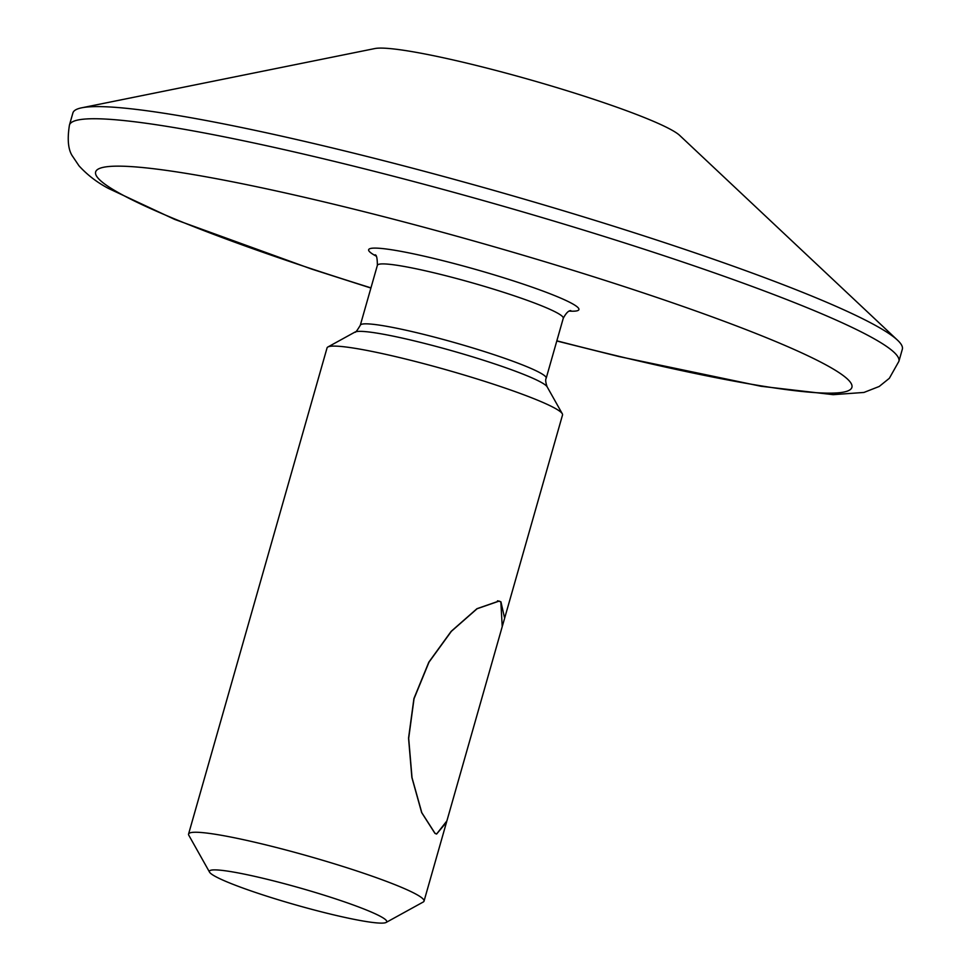 <?xml version="1.0" encoding="UTF-8"?>
<svg xmlns="http://www.w3.org/2000/svg" width="971" height="971" viewBox="0 0 971 971"><rect width="100%" height="100%" fill="white"/><g stroke="black" fill="none" stroke-linecap="round" stroke-linejoin="round"><path stroke-width="1.46" d="M446.49 822.255L436.598 834.053L434.935 833.361L421.657 812.593L411.874 777.48L408.548 738.142L413.925 698.562L428.842 662.137L451.151 631.368L476.967 608.683L498.985 601.049L500.939 601.826L504.398 617.24M502.444 625.882L562.525 414.969A122.419 11.591 -164.1 0 0 562.294 413.755A122.419 11.591 -164.1 0 0 555.885 408.767A122.419 11.591 -164.1 0 0 405.684 359.039A122.419 11.591 -164.1 0 0 327.895 346.987A122.419 11.591 -164.1 0 0 327.057 347.897L188.568 834.053A122.419 11.591 15.9 0 1 267.195 845.195A122.419 11.591 15.9 0 1 417.396 894.934A122.419 11.591 15.9 0 1 424.036 901.124A122.419 11.591 15.9 0 1 423.198 902.035L386.118 922.45A92.209 8.727 -164.1 0 0 268.615 879.641A92.209 8.727 -164.1 0 0 209.554 872.152A92.209 8.727 -164.1 0 0 327.53 913.371A92.209 8.727 -164.1 0 0 386.118 922.45M209.554 872.152L188.811 835.266A122.419 11.591 15.9 0 1 188.568 834.053M69.439 125.089L72.898 112.952A431.209 40.818 15.9 0 1 81.71 107.805A431.209 40.818 15.9 0 1 460.606 181.128A431.209 40.818 15.9 0 1 878.949 327.385A431.209 40.818 15.9 0 1 897.556 340.214A431.209 40.818 15.9 0 1 902.338 349.22L898.879 361.358A431.209 40.818 15.9 0 0 875.49 339.534A431.209 40.818 15.9 0 0 419.8 183.155A431.209 40.818 15.9 0 0 69.439 125.089C67.084 139.885 68.237 150.432 72.898 156.732L79.003 165.823C87.293 174.914 97.112 182.451 108.449 188.435L174.634 219.385L311.351 268.979L370.91 288.047M81.71 107.805L374.879 48.55A161.077 15.245 15.9 0 1 516.402 75.932A161.077 15.245 15.9 0 1 672.672 130.575A161.077 15.245 15.9 0 1 679.627 135.357L897.556 340.214M502.213 626.659L446.891 820.908L436.671 833.943L434.972 833.239L421.815 812.727L412.02 777.686L408.682 738.336L414.034 698.707L429.012 662.137L451.381 631.308L477.101 608.732L498.924 601.17L500.854 601.923L502.225 626.659M556.844 340.821A393.17 37.214 -164.1 0 0 830.581 367.463A393.17 37.214 -164.1 0 0 348.176 207.733A393.17 37.214 -164.1 0 0 116.981 191.845A393.17 37.214 -164.1 0 0 370.958 287.865M570.79 310.599C568.52 310.599 566.02 313.148 563.265 318.27A96.639 9.152 -164.1 0 0 558.022 313.378A96.639 9.152 -164.1 0 0 455.897 278.337A96.639 9.152 -164.1 0 0 377.379 265.314C377.318 258.165 376.53 254.681 375.024 254.839M376.032 256.053A109.322 10.353 15.9 0 1 374.563 255.239A109.322 10.353 15.9 0 1 438.856 259.658A109.322 10.353 15.9 0 1 572.999 304.069A109.322 10.353 15.9 0 1 569.297 311.096M377.379 265.314L360.302 325.249A96.639 9.152 15.9 0 1 438.831 338.272A96.639 9.152 15.9 0 1 540.956 373.313A96.639 9.152 15.9 0 1 546.2 378.205C545.301 379.552 545.605 382.428 547.134 386.81A100.353 9.504 -164.1 0 0 541.879 382.732A100.353 9.504 -164.1 0 0 418.744 341.962A100.353 9.504 -164.1 0 0 354.973 332.082L327.895 346.987M547.134 386.81L562.294 413.755M546.2 378.205L563.265 318.27M424.036 901.124L446.672 821.672M360.302 325.249C357.061 330.71 355.277 332.98 354.973 332.082M556.796 340.991L619.207 356.6L761.021 386.276L833.179 394.663L863.959 392.442L879.204 386.47L889.339 378.302L898.879 361.358M497.492 600.806L498.924 601.158M435.494 833.652L436.671 833.943"/></g></svg>

